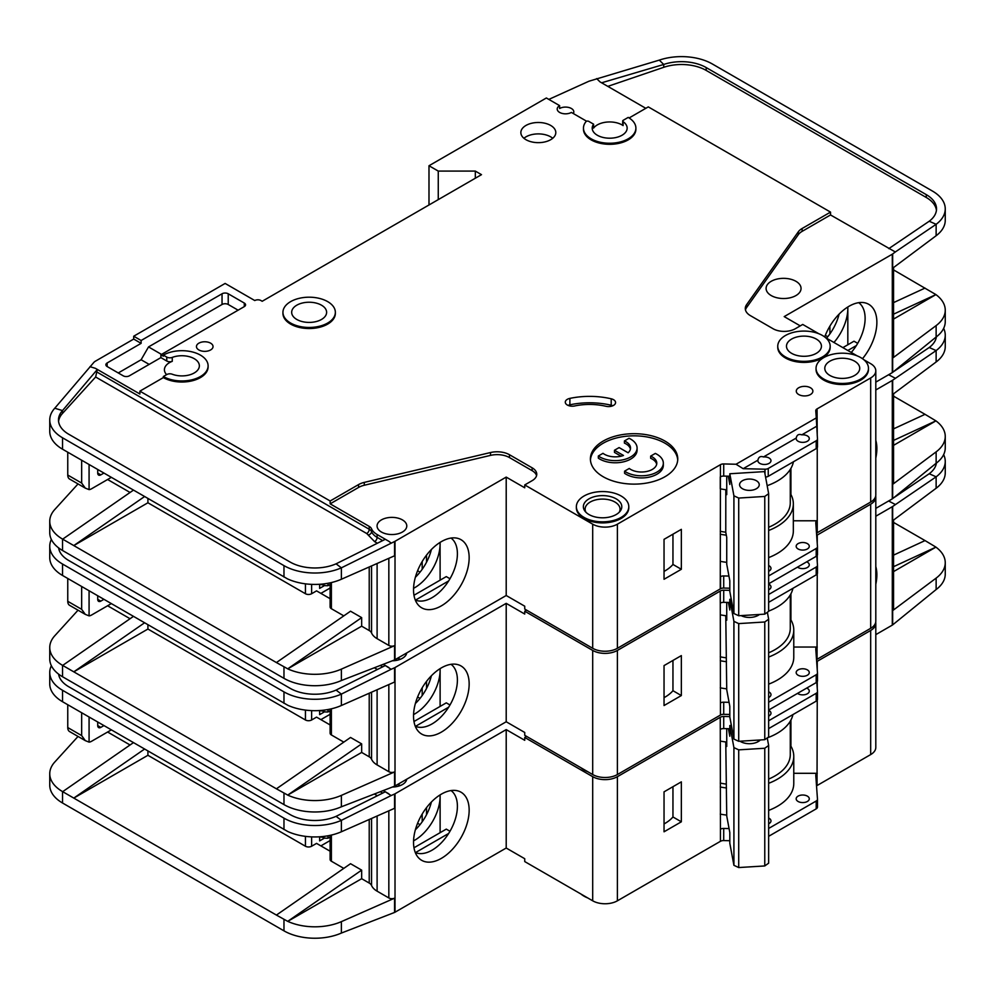 <?xml version="1.0" encoding="UTF-8"?>
<svg xmlns="http://www.w3.org/2000/svg" width="995" height="995" viewBox="0 0 995 995"><rect width="100%" height="100%" fill="white"/><g stroke="black" fill="none" stroke-linecap="round" stroke-linejoin="round"><path stroke-width="1.49" d="M768.65 584.053A6.555 3.781 180 0 1 769.06 584.276A6.555 3.781 180 0 1 770.976 586.951A6.555 3.781 180 0 1 768.65 589.836M806.696 561.827A6.555 3.781 180 0 1 807.355 562.163A6.555 3.781 180 0 1 809.283 564.837A6.555 3.781 180 0 1 805.229 568.332A6.555 3.781 180 0 1 798.089 567.511A6.555 3.781 180 0 1 797.517 567.125M798.089 675.219A6.555 3.781 180 0 1 796.174 672.545A6.555 3.781 180 0 1 800.216 669.05A6.555 3.781 180 0 1 807.355 669.871A6.555 3.781 180 0 1 809.283 672.545A6.555 3.781 180 0 1 805.229 676.04A6.555 3.781 180 0 1 798.089 675.219M768.65 691.774A6.555 3.781 180 0 1 769.06 691.985A6.555 3.781 180 0 1 770.976 694.659A6.555 3.781 180 0 1 768.65 697.545M580.981 767.792A26.206 15.136 0 0 0 584.04 769.919A26.206 15.136 0 0 0 587.722 771.685M875.799 440.35A39.327 22.711 -60 0 1 875.799 458.011M415.276 726.238A35.82 20.684 120 0 0 417.092 726.885A35.82 20.684 120 0 0 432.079 723.9A35.82 20.684 120 0 0 457.401 680.033A35.82 20.684 120 0 0 451.033 664.312M441.345 667.894A39.327 22.711 -60 0 1 456.929 664.411A39.327 22.711 -60 0 1 467.936 694.062A39.327 22.711 -60 0 1 441.345 732.121A39.327 22.711 -60 0 1 418.31 731.3A39.327 22.711 -60 0 1 416.781 699.137A39.327 22.711 -60 0 1 441.345 667.894M440.113 706.425L440.113 668.64A35.82 20.684 -60 0 1 440.113 670.045A35.82 20.684 -60 0 1 414.778 713.912A35.82 20.684 -60 0 1 413.559 714.584M415.375 703.515A35.82 20.684 120 0 0 431.395 675.767M147.919 624.748L147.919 629.039L305.44 719.982A4.366 2.525 0 0 0 311.622 719.982L311.622 710.617M107.609 605.768L130.059 618.728M417.601 696.997L420.039 698.403M330.104 714.298L320.887 719.621M426.519 688.478L426.519 681.401M422.191 695.542L422.191 687.781M330.104 724.945L316.559 717.134L311.622 719.982M319.644 710.542L319.644 714.634L324.382 711.898M395.015 667.545L395.015 785.963L506.206 721.761L506.206 603.356L395.015 667.545A4.366 2.525 180 0 1 394.58 667.769L394.58 682.035L341.372 705.505A43.68 25.223 180 0 1 287.729 705.244L62.548 575.471A43.68 25.223 180 0 1 49.75 557.635L49.75 546.218A43.68 25.223 0 0 0 62.548 564.053L283.973 691.886A43.68 25.223 0 0 0 341.372 694.1L336.074 690.082A34.949 20.174 180 0 1 290.142 688.329L68.717 560.483A34.949 20.174 180 0 1 58.605 547.884M147.919 629.039L73.792 671.836L276.411 788.811L350.538 737.457L361.658 743.874L287.729 795.092L276.411 788.811M343.797 742.121L331.385 734.957L331.385 708.813M330.104 709.099L330.104 733.178A4.366 2.525 0 0 0 331.385 734.957M377.105 689.746L377.105 764.919A20.97 12.102 180 0 1 371.545 759.197A8.731 5.05 0 0 0 369.22 756.809L361.658 752.431L361.658 743.874M78.033 610.196L54.762 635.78A43.68 25.223 0 0 0 49.75 647.509A43.68 25.223 0 0 0 62.548 665.344L73.792 671.836L144.549 622.808M49.75 647.509L49.75 658.926A43.68 25.223 0 0 0 62.548 676.749L283.973 804.594A43.68 25.223 0 0 0 341.372 806.796L341.372 795.391L394.58 771.921A4.366 2.525 180 0 1 388.834 771.697L377.105 764.919M330.104 710.729L327.989 711.96L325.514 711.96L320.514 710.48M327.989 709.522L327.989 711.96M361.658 752.431L287.729 795.092M287.729 795.117A43.68 25.223 0 0 0 341.372 795.391M448.658 707.196L415.549 726.313M413.982 721.512L446.282 702.856L449.989 704.995M506.206 603.356L524.738 614.052L524.738 611.204L592.697 650.432L592.697 774.545L524.738 735.317L524.738 732.469L506.206 721.761M395.015 785.963A4.366 2.525 180 0 1 394.58 786.187L341.372 806.796M406.719 652.944A14.85 8.569 180 0 1 392.639 660.779M394.58 667.769L391.135 669.287L385.301 665.543L336.074 690.082M383.398 664.411L388.834 667.545M51.354 539.439A43.68 25.223 0 0 0 49.75 546.218M133.429 616.39L62.673 665.419M816.671 535.409A4.366 2.525 180 0 1 816.932 535.235L870.675 504.204L870.675 628.318A17.475 10.087 0 0 0 875.799 621.191L875.799 497.077A17.475 10.087 0 0 0 875.699 496.007M870.675 628.318L817.057 659.287A4.366 2.525 0 0 0 816.534 659.648M592.697 650.432A17.475 10.087 0 0 0 617.397 650.432L720.256 591.055L720.442 702.93A4.366 2.525 180 0 1 723.713 702.196L723.713 714.323L729.808 714.46M723.713 714.323A4.366 2.525 0 0 0 720.442 715.057L617.397 774.545L617.397 650.432M592.697 774.545A17.475 10.087 0 0 0 617.397 774.545M870.675 504.204A17.475 10.087 0 0 0 875.799 497.077M526.591 610.134L524.738 611.204M720.256 602.821L720.256 591.055M720.567 590.868A4.366 2.525 180 0 1 723.713 590.209L723.713 602.336A4.366 2.525 0 0 0 720.567 602.995M729.808 590.346L723.713 590.209M391.135 669.287L341.372 694.1L341.372 705.505M875.799 389.978L892.304 380.451A4.366 2.525 180 0 0 892.664 380.202L936.133 350.576L929.218 347.491A34.949 20.174 180 0 0 936.394 336.82M893.572 393.796L893.572 482.811A4.366 2.525 180 0 1 892.664 484.354L936.133 451.867L936.133 463.272L892.664 498.619A4.366 2.525 0 0 1 892.304 498.856L875.799 508.383M893.572 428.857L925.039 414.33L893.572 396.172M925.039 414.33L935.934 420.873L893.572 445.337M935.934 420.848L893.572 440.412M936.133 361.981L936.133 350.576A43.68 25.223 0 0 0 945.25 335.153L945.25 346.571A43.68 25.223 180 0 1 936.133 361.981L892.664 394.468L892.664 380.202M936.133 451.867A43.68 25.223 0 0 0 945.25 436.444A43.68 25.223 0 0 0 935.934 420.873M936.133 463.272A43.68 25.223 0 0 0 945.25 447.862L945.25 436.444M945.25 335.153A43.68 25.223 0 0 0 943.646 328.375M888.597 374.742L895.313 378.224M888.809 374.866L891.321 373.162M894.182 371.234L929.218 347.491M768.65 702.209L816.198 674.759A4.366 2.525 0 0 0 817.48 672.968A4.366 2.525 0 0 0 817.467 672.869L815.776 649.038A4.366 2.525 180 0 1 815.776 648.939A4.366 2.525 180 0 1 817.057 647.16L817.243 573.916M817.243 561.926L817.243 555.372M817.243 543.382L817.243 535.061M723.713 702.196L729.074 702.321M664.038 665.593L664.038 705.542L681.339 695.555L681.339 655.606L664.038 665.593M723.713 602.336L729.808 602.472M768.65 594.5L816.198 567.05A4.366 2.525 0 0 0 817.48 565.26A4.366 2.525 0 0 0 817.467 565.16L816.808 555.894M816.932 535.235L816.932 539.066M768.65 684.15A55.907 32.275 0 0 0 793.774 657.21L793.774 630.109A55.907 32.275 180 0 0 790.925 619.935L790.925 593.791M817.243 647.048L793.774 647.048M100.818 601.129A4.366 2.525 -60 0 1 98.629 601.341A4.366 2.525 -60 0 1 97.721 599.338L100.818 601.129L103.903 599.338M97.721 599.338L97.721 595.781M89.077 590.781L89.077 615.868L85.284 614.375L81.665 609.326L81.665 586.503M111.316 603.617L91.552 615.034A8.731 5.05 -60 0 1 89.077 615.868M728.402 602.435L729.808 609.997L729.808 599.301L731.25 599.214M759.508 614.475A12.45 7.189 180 0 1 758.215 615.345A12.45 7.189 180 0 1 741.101 615.606M758.526 614.537A9.826 5.671 180 0 1 757.183 615.88M725.765 615.706L726.736 689.746L729.808 706.301L729.808 716.997L733.912 739.061L738.713 741.3L764.769 739.683L768.65 736.909L768.65 619.213L764.769 621.987L764.769 739.683M738.713 741.3L738.713 623.604L764.769 621.987M733.912 739.061L733.912 621.365L738.713 623.604M767.369 612.286L768.65 619.213M733.912 621.365L729.808 599.301M726.736 602.398L726.736 620.196L725.902 615.731M67.759 578.481L67.759 601.303A8.731 5.05 120 0 0 69.575 605.308L85.284 614.375M397.577 658.23A13.109 7.562 180 0 1 400.363 659.275M725.765 657.77A52.412 30.26 180 0 1 720.256 656.824M768.65 652.807A52.412 30.26 0 0 0 790.279 628.318L790.279 594.935M720.256 614.823A55.471 32.027 0 0 0 726.736 615.83M768.65 611.092A55.471 32.027 0 0 0 792.928 588.319M817.467 673.08L817.467 680.717A4.366 2.525 180 0 1 817.48 680.816A4.366 2.525 180 0 1 816.198 682.607L768.65 710.057M793.774 630.109A55.907 32.275 180 0 1 768.65 657.048M726.487 661.712A55.907 32.275 180 0 1 720.256 660.742M790.925 619.935A55.907 32.275 0 0 0 790.279 618.865M664.038 697.669A41.939 24.216 0 0 0 672.956 690.704L672.956 660.444M768.65 602.336L816.198 574.886A4.366 2.525 0 0 0 817.48 573.108A4.366 2.525 0 0 0 817.467 573.008L817.467 565.359M720.256 687.843A55.907 32.275 0 0 0 726.736 688.838M672.956 690.704L681.339 695.555M768.65 710.318A6.555 3.781 180 0 1 769.06 710.529A6.555 3.781 180 0 1 770.976 713.204A6.555 3.781 180 0 1 768.65 716.101M806.696 688.08A6.555 3.781 180 0 1 807.355 688.416A6.555 3.781 180 0 1 809.283 691.09A6.555 3.781 180 0 1 805.229 694.585A6.555 3.781 180 0 1 798.089 693.764A6.555 3.781 180 0 1 797.517 693.391M798.089 801.472A6.555 3.781 180 0 1 796.174 798.798A6.555 3.781 180 0 1 800.216 795.303A6.555 3.781 180 0 1 807.355 796.124A6.555 3.781 180 0 1 809.283 798.798A6.555 3.781 180 0 1 805.229 802.293A6.555 3.781 180 0 1 798.089 801.472M768.65 818.027A6.555 3.781 180 0 1 769.06 818.238A6.555 3.781 180 0 1 770.976 820.912A6.555 3.781 180 0 1 768.65 823.81M741.648 742.133A9.826 5.671 180 0 1 740.616 741.188M760.342 739.957A12.45 7.189 180 0 1 758.215 741.598A12.45 7.189 180 0 1 740.616 741.598L740.616 741.598A12.45 7.189 180 0 1 740.006 741.225M580.981 894.045A26.206 15.136 0 0 0 584.04 896.172A26.206 15.136 0 0 0 587.722 897.938M875.799 566.603A39.327 22.711 -60 0 1 875.799 584.264M415.276 852.504A35.82 20.684 120 0 0 417.092 853.15A35.82 20.684 120 0 0 432.079 850.165A35.82 20.684 120 0 0 457.401 806.286A35.82 20.684 120 0 0 451.033 790.565M441.345 794.147A39.327 22.711 -60 0 1 456.929 790.664A39.327 22.711 -60 0 1 467.936 820.328A39.327 22.711 -60 0 1 441.345 858.374A39.327 22.711 -60 0 1 418.31 857.553A39.327 22.711 -60 0 1 416.781 825.39A39.327 22.711 -60 0 1 441.345 794.147M440.076 794.918A35.82 20.684 -60 0 1 440.113 796.311A35.82 20.684 -60 0 1 414.778 840.178A35.82 20.684 -60 0 1 413.559 840.85M415.375 829.768A35.82 20.684 120 0 0 431.395 802.02M147.919 751.014L147.919 755.292L305.44 846.235A4.366 2.525 0 0 0 311.622 846.235L311.622 836.882M107.609 732.021L130.059 744.981M417.601 823.251L420.039 824.656M330.104 840.551L320.887 845.887M426.519 814.731L426.519 807.654M422.191 821.795L422.191 814.034M330.104 851.21L316.559 843.387L311.622 846.235M319.644 836.795L319.644 840.887L324.382 838.151M395.015 793.811L395.015 912.216L506.206 848.026L506.206 729.609L395.015 793.811A4.366 2.525 180 0 1 394.58 794.035L394.58 808.301L341.372 831.77A43.68 25.223 180 0 1 287.729 831.497L62.548 701.724A43.68 25.223 180 0 1 49.75 683.888L49.75 672.471A43.68 25.223 0 0 0 62.548 690.306L283.973 818.151A43.68 25.223 0 0 0 341.372 820.353L336.074 816.348A34.949 20.174 180 0 1 290.142 814.582L68.717 686.737A34.949 20.174 180 0 1 58.605 674.15M147.919 755.292L73.792 798.089L276.411 915.077L350.538 863.71L361.658 870.127L287.729 921.345A43.68 25.223 0 0 0 341.372 921.644L394.58 898.174A4.366 2.525 180 0 1 388.834 897.95L377.105 891.172A20.97 12.102 180 0 1 371.545 885.45A8.731 5.05 0 0 0 369.22 883.062L361.658 878.697L361.658 870.127M343.797 868.386L331.385 861.222L331.385 835.066M330.104 835.365L330.104 859.431A4.366 2.525 0 0 0 331.385 861.222M78.033 736.449L54.762 762.046A43.68 25.223 0 0 0 49.75 773.762A43.68 25.223 0 0 0 62.548 791.597L73.792 798.089L144.549 749.061M49.75 773.762L49.75 785.179A43.68 25.223 0 0 0 62.548 803.015L283.973 930.847A43.68 25.223 0 0 0 341.372 933.061L341.372 921.644M361.658 878.697L287.729 921.37L276.411 915.077M330.104 836.994L327.989 838.213L325.514 838.213L320.514 836.733M327.989 835.775L327.989 838.213M440.113 794.893L440.113 832.691M448.658 833.462L415.549 852.566M413.982 847.777L446.282 829.121L449.989 831.26M506.206 729.609L524.738 740.305L524.738 737.457L592.697 776.685L592.697 900.811L524.738 861.57L524.738 858.722L506.206 848.026M395.015 912.216A4.366 2.525 180 0 1 394.58 912.44L341.372 933.061M406.719 779.197A14.85 8.569 180 0 1 392.639 787.033M394.58 794.035L391.135 795.552L385.301 791.796L336.074 816.348M383.398 790.664L388.834 793.811M51.354 665.705A43.68 25.223 0 0 0 49.75 672.471M133.429 742.643L62.673 791.672M816.671 661.675A4.366 2.525 180 0 1 816.932 661.488L870.675 630.457L870.675 754.583A17.475 10.087 0 0 0 875.799 747.444L875.799 623.33A17.475 10.087 0 0 0 875.699 622.261M870.675 754.583L817.057 785.54A4.366 2.525 0 0 0 816.534 785.901M592.697 776.685A17.475 10.087 0 0 0 617.397 776.685L720.256 717.308L720.442 829.183A4.366 2.525 180 0 1 723.713 828.449L723.713 840.576L729.808 840.725M723.713 840.576A4.366 2.525 0 0 0 720.442 841.31L617.397 900.811L617.397 776.685M592.697 900.811A17.475 10.087 0 0 0 617.397 900.811M870.675 630.457A17.475 10.087 0 0 0 875.799 623.33M526.591 736.387L524.738 737.457M720.256 729.074L720.256 717.308M720.567 717.134A4.366 2.525 180 0 1 723.713 716.462L723.713 728.589A4.366 2.525 0 0 0 720.567 729.26M729.808 716.599L723.713 716.462M391.135 795.552L341.372 820.353L341.372 831.77M875.799 516.231L892.304 506.704A4.366 2.525 180 0 0 892.664 506.467L936.133 476.829L929.218 473.744A34.949 20.174 180 0 0 936.394 463.085M893.572 520.049L893.572 609.064A4.366 2.525 180 0 1 892.664 610.607L936.133 578.12L936.133 589.537L892.664 624.872A4.366 2.525 0 0 1 892.304 625.109L875.799 634.636M893.572 555.123L925.039 540.583L893.572 522.425M925.039 540.583L935.934 547.113L893.572 571.59M936.133 578.12A43.68 25.223 0 0 0 945.25 562.697A43.68 25.223 0 0 0 935.934 547.138L893.572 566.677M936.133 488.246L936.133 476.829A43.68 25.223 0 0 0 945.25 461.406L945.25 472.824A43.68 25.223 180 0 1 936.133 488.246L892.664 520.733L892.664 506.467M936.133 589.537A43.68 25.223 0 0 0 945.25 574.115L945.25 562.697M945.25 461.406A43.68 25.223 0 0 0 943.646 454.64M888.597 500.995L895.313 504.477M888.809 501.119L891.321 499.428M894.182 497.488L929.218 473.744M768.65 828.462L816.198 801.012A4.366 2.525 0 0 0 817.48 799.234A4.366 2.525 0 0 0 817.467 799.122L815.776 775.304A4.366 2.525 180 0 1 815.776 775.192A4.366 2.525 180 0 1 817.057 773.413L817.243 700.182M817.243 688.179L817.243 681.637M817.243 669.635L817.243 661.314M723.713 828.449L729.074 828.574M664.038 791.846L664.038 831.795L681.339 821.808L681.339 781.859L664.038 791.846M723.713 728.589L729.808 728.726M768.65 720.753L816.198 693.304A4.366 2.525 0 0 0 817.48 691.513A4.366 2.525 0 0 0 817.467 691.413L816.808 682.16M816.932 661.488L816.932 665.332M768.65 810.415A55.907 32.275 0 0 0 793.774 783.463L793.774 756.362A55.907 32.275 180 0 0 790.925 746.2L790.925 720.044M817.243 773.302L793.774 773.302M100.818 727.382A4.366 2.525 -60 0 1 98.629 727.594A4.366 2.525 -60 0 1 97.721 725.604L100.818 727.382L103.903 725.604M97.721 725.604L97.721 722.034M89.077 717.034L89.077 742.121L85.284 740.628L81.665 735.591L81.665 712.756M111.316 729.882L91.552 741.287A8.731 5.05 -60 0 1 89.077 742.121M728.402 728.701L729.808 736.25L729.808 725.554L731.375 725.454M758.949 740.044A9.826 5.671 180 0 1 757.183 742.133M725.765 741.971L726.736 816L729.808 832.554L729.808 843.25L733.912 865.314L738.713 867.553L764.769 865.948L768.65 863.162L768.65 745.466L764.769 748.252L764.769 865.948M738.713 867.553L738.713 749.857L764.769 748.252M733.912 865.314L733.912 747.618L738.713 749.857M767.244 737.917L768.65 745.466M733.912 747.618L729.808 725.554M726.736 728.663L726.736 746.461L725.902 741.984M67.759 704.734L67.759 727.556A8.731 5.05 120 0 0 69.575 731.561L85.284 740.628M397.577 784.483A13.109 7.562 180 0 1 400.363 785.528M725.765 784.023A52.412 30.26 180 0 1 720.256 783.077M768.65 779.073A52.412 30.26 0 0 0 790.279 754.583L790.279 721.201M720.256 741.076A55.471 32.027 0 0 0 726.736 742.083M767.369 737.83A55.471 32.027 0 0 0 792.928 714.584M817.467 799.333L817.467 806.97A4.366 2.525 180 0 1 817.48 807.069A4.366 2.525 180 0 1 816.198 808.86L768.65 836.31M793.774 756.362A55.907 32.275 180 0 1 768.65 783.301M726.487 787.965A55.907 32.275 180 0 1 720.256 786.995M790.925 746.2A55.907 32.275 0 0 0 790.279 745.131M664.038 823.935A41.939 24.216 0 0 0 672.956 816.97L672.956 786.697M768.65 728.601L816.198 701.152A4.366 2.525 0 0 0 817.48 699.361A4.366 2.525 0 0 0 817.467 699.261L817.467 691.625M720.256 814.109A55.907 32.275 0 0 0 726.736 815.104M672.956 816.97L681.339 821.808M768.65 565.508A6.555 3.781 180 0 1 769.06 565.732A6.555 3.781 180 0 1 770.976 568.406A6.555 3.781 180 0 1 768.65 571.292M807.355 543.618A6.555 3.781 180 0 1 809.283 546.292A6.555 3.781 180 0 1 805.229 549.787A6.555 3.781 180 0 1 798.089 548.966A6.555 3.781 180 0 1 796.174 546.292A6.555 3.781 180 0 1 800.216 542.797A6.555 3.781 180 0 1 807.355 543.618M796.236 438.049A6.555 3.781 0 0 0 796.174 438.584A6.555 3.781 0 0 0 798.089 441.258A6.555 3.781 0 0 0 805.229 442.078A6.555 3.781 0 0 0 809.283 438.584A6.555 3.781 0 0 0 807.355 435.909A6.555 3.781 0 0 0 801.796 434.84C798.724 433.795 796.871 434.865 796.236 438.049L763.501 456.941C760.429 455.909 758.576 456.979 757.941 460.163L743.165 468.682L736.039 464.242L723.713 463.944A4.366 2.525 0 0 0 720.442 464.677L617.397 524.178L617.397 648.292L720.256 588.916L720.442 476.804A4.366 2.525 180 0 1 723.713 476.07L729.808 476.219M757.941 460.163A6.555 3.781 0 0 0 757.879 460.697A6.555 3.781 0 0 0 759.794 463.371A6.555 3.781 0 0 0 766.934 464.192A6.555 3.781 0 0 0 770.976 460.697A6.555 3.781 0 0 0 769.06 458.011A6.555 3.781 0 0 0 763.501 456.941M816.31 339.071A17.475 10.087 180 0 1 821.435 346.21A17.475 10.087 180 0 1 810.651 355.526A17.475 10.087 180 0 1 791.61 353.337A17.475 10.087 180 0 1 786.485 346.21A17.475 10.087 180 0 1 797.269 336.882A17.475 10.087 180 0 1 816.31 339.071M854.618 361.185A17.475 10.087 180 0 1 859.73 368.324A17.475 10.087 180 0 1 848.946 377.64A17.475 10.087 180 0 1 829.905 375.451A17.475 10.087 180 0 1 824.793 368.324A17.475 10.087 180 0 1 835.576 358.996A17.475 10.087 180 0 1 854.618 361.185M624.586 471.17A21.84 12.612 0 0 0 626.054 472.103A21.84 12.612 0 0 0 649.847 474.839A21.84 12.612 0 0 0 663.329 463.185L663.329 465.324A21.84 12.612 0 0 1 649.847 476.978A21.84 12.612 0 0 1 626.054 474.242A21.84 12.612 0 0 1 624.586 473.309L624.586 471.17L629.25 468.471A15.286 8.831 0 0 0 630.681 469.429A15.286 8.831 0 0 0 647.347 471.344A15.286 8.831 0 0 0 656.787 463.185A15.286 8.831 0 0 0 652.31 456.941A15.286 8.831 0 0 0 650.655 456.12L650.655 458.26A15.286 8.831 180 0 1 652.31 459.093A15.286 8.831 180 0 1 656.675 464.255M663.329 463.185A21.84 12.612 0 0 0 656.936 454.267A21.84 12.612 0 0 0 655.319 453.421L650.655 456.12M637.086 448.036L637.086 450.175A21.84 12.612 0 0 1 623.604 461.817A21.84 12.612 0 0 1 599.798 459.093A21.84 12.612 0 0 1 598.331 458.148L598.331 456.008A21.84 12.612 0 0 0 599.798 456.941A21.84 12.612 0 0 0 623.604 459.678A21.84 12.612 0 0 0 637.086 448.036A21.84 12.612 0 0 0 630.681 439.118A21.84 12.612 0 0 0 629.064 438.273L624.4 440.959L624.4 443.098A15.286 8.831 180 0 1 630.42 449.106M598.331 456.008L602.995 453.322A15.286 8.831 0 0 0 604.425 454.267A15.286 8.831 0 0 0 623.479 455.461L614.462 450.262L619.101 447.588L628.119 452.787A15.286 8.831 0 0 0 630.531 448.036A15.286 8.831 0 0 0 624.4 440.959M616.166 498.856A19.216 11.094 180 0 1 620.121 511.231A19.216 11.094 180 0 1 588.99 514.552A19.216 11.094 180 0 1 585.035 511.231A19.216 11.094 180 0 1 591.677 497.562A19.216 11.094 180 0 1 616.166 498.856M585.943 512.263A17.475 10.087 180 0 1 585.11 509.166A17.475 10.087 180 0 1 595.893 499.851A17.475 10.087 180 0 1 614.935 502.04A17.475 10.087 180 0 1 620.047 509.166A17.475 10.087 180 0 1 619.213 512.263M321.497 305.191A17.475 10.087 180 0 1 326.621 312.33A17.475 10.087 180 0 1 315.838 321.646A17.475 10.087 180 0 1 296.796 319.457A17.475 10.087 180 0 1 291.672 312.33A17.475 10.087 180 0 1 302.455 303.002A17.475 10.087 180 0 1 321.497 305.191M756.362 480.709A9.826 5.671 180 0 1 759.247 484.714A9.826 5.671 180 0 1 753.178 489.963A9.826 5.671 180 0 1 742.469 488.732A9.826 5.671 180 0 1 739.583 484.714A9.826 5.671 180 0 1 745.653 479.478A9.826 5.671 180 0 1 756.362 480.709M276.411 662.558L287.729 668.839L361.658 617.621L350.538 611.204L276.411 662.558L62.548 539.091A43.68 25.223 180 0 1 49.75 521.256L49.75 532.661A43.68 25.223 0 0 0 62.548 550.496L283.973 678.341A43.68 25.223 0 0 0 341.372 680.543L394.58 659.921A4.366 2.525 180 0 0 395.015 659.71L506.206 595.507L524.738 606.204L524.738 609.064L592.697 648.292L592.697 524.178L524.738 484.938L532.151 480.66A15.721 9.079 0 0 0 536.765 474.242A15.721 9.079 0 0 0 532.151 467.824L509.49 454.74A17.475 10.087 0 0 0 490.51 452.538L364.282 482.388A17.475 10.087 0 0 0 358.561 484.59L330.153 500.995L139.885 391.147L163.354 377.59L163.354 376.52L166.762 374.555A4.366 2.525 0 0 1 172.259 374.232A17.475 10.087 0 0 0 190.169 374.705A17.475 10.087 0 0 0 199.361 365.824A17.475 10.087 0 0 0 194.249 358.685A17.475 10.087 0 0 0 172.259 357.404L172.259 361.334A17.475 10.087 0 0 0 164.424 369.742A17.475 10.087 0 0 0 166.613 374.642M622.708 121.017L622.708 124.935A1.741 1.007 0 0 0 623.106 125.581A17.475 10.087 0 0 0 622.037 124.91A17.475 10.087 0 0 0 593.592 128.094L593.592 124.176L588.779 121.39A1.741 1.007 0 0 0 585.955 121.676A26.206 15.136 0 0 0 583.468 128.119A26.206 15.136 0 0 0 609.686 143.243A26.206 15.136 0 0 0 635.892 128.119A26.206 15.136 0 0 0 628.218 117.41L623.218 120.295A1.741 1.007 0 0 0 622.708 121.017A1.741 1.007 0 0 0 623.106 121.664A17.475 10.087 180 0 1 627.149 128.119A17.475 10.087 180 0 1 616.365 137.434A17.475 10.087 180 0 1 597.323 135.245A17.475 10.087 180 0 1 592.212 128.119A17.475 10.087 180 0 1 593.592 124.176M771.225 295.565A17.475 10.087 0 0 0 790.266 297.754A17.475 10.087 0 0 0 801.05 288.426A17.475 10.087 0 0 0 795.925 281.299A17.475 10.087 0 0 0 776.884 279.11A17.475 10.087 0 0 0 766.1 288.426A17.475 10.087 0 0 0 771.225 295.565M282.941 312.33L282.941 313.4A26.206 15.136 0 0 0 290.615 324.096A26.206 15.136 0 0 0 319.171 327.38A26.206 15.136 0 0 0 335.352 313.4L335.352 312.33A26.206 15.136 0 0 0 327.678 301.622A26.206 15.136 0 0 0 299.122 298.351A26.206 15.136 0 0 0 282.941 312.33A26.206 15.136 0 0 0 290.615 323.027A26.206 15.136 0 0 0 319.171 326.31A26.206 15.136 0 0 0 335.352 312.33M798.711 394.53A8.296 4.788 0 0 0 807.753 395.575A8.296 4.788 0 0 0 812.878 391.147A8.296 4.788 0 0 0 810.452 387.751A8.296 4.788 0 0 0 801.398 386.719A8.296 4.788 0 0 0 796.274 391.147A8.296 4.788 0 0 0 798.711 394.53M576.366 506.704L576.366 507.773A26.206 15.136 0 0 0 584.04 518.47A26.206 15.136 0 0 0 612.609 521.753A26.206 15.136 0 0 0 628.79 507.773L628.79 506.704A26.206 15.136 0 0 0 621.104 495.995A26.206 15.136 0 0 0 592.547 492.724A26.206 15.136 0 0 0 576.366 506.704A26.206 15.136 0 0 0 584.04 517.4A26.206 15.136 0 0 0 612.609 520.683A26.206 15.136 0 0 0 628.79 506.704M603.194 476.742A43.68 25.223 0 0 0 650.792 482.202A43.68 25.223 0 0 0 677.757 458.906A43.68 25.223 0 0 0 664.971 441.071A43.68 25.223 0 0 0 617.36 435.611A43.68 25.223 0 0 0 590.396 458.906A43.68 25.223 0 0 0 603.194 476.742M590.445 459.976A43.68 25.223 180 0 1 618.231 437.551A43.68 25.223 180 0 1 664.971 443.21A43.68 25.223 180 0 1 677.719 459.976M525.982 139.71A17.475 10.087 0 0 0 545.011 141.887A17.475 10.087 0 0 0 555.807 132.571A17.475 10.087 0 0 0 550.683 125.445A17.475 10.087 0 0 0 531.641 123.256A17.475 10.087 0 0 0 520.858 132.571A17.475 10.087 0 0 0 525.982 139.71M523.917 138.28A17.475 10.087 180 0 1 550.683 136.85A17.475 10.087 180 0 1 552.735 138.28M816.049 368.324L816.049 369.394A26.206 15.136 0 0 0 823.723 380.09A26.206 15.136 0 0 0 852.292 383.373A26.206 15.136 0 0 0 868.473 369.394L868.473 368.324A26.206 15.136 0 0 0 860.799 357.615A26.206 15.136 0 0 0 832.23 354.344A26.206 15.136 0 0 0 816.049 368.324A26.206 15.136 0 0 0 823.723 379.02A26.206 15.136 0 0 0 852.292 382.304A26.206 15.136 0 0 0 868.473 368.324M198.876 349.954A8.296 4.788 0 0 0 207.93 350.986A8.296 4.788 0 0 0 213.042 346.558A8.296 4.788 0 0 0 210.617 343.175A8.296 4.788 0 0 0 201.575 342.131A8.296 4.788 0 0 0 196.45 346.558A8.296 4.788 0 0 0 198.876 349.954M613.529 399.691A6.99 4.03 0 0 0 611.204 398.796A57.66 33.295 0 0 0 569.886 398.386A6.99 4.03 0 0 0 565.284 402.179A6.99 4.03 0 0 0 574.662 405.96A43.68 25.223 180 0 1 605.967 406.283A6.99 4.03 0 0 0 615.569 402.54A6.99 4.03 0 0 0 613.529 399.691M568.033 405.388A6.99 4.03 180 0 1 569.886 404.803A57.66 33.295 180 0 1 611.204 405.214A6.99 4.03 180 0 1 612.821 405.749M777.754 346.21L777.754 347.28A26.206 15.136 0 0 0 785.428 357.976A26.206 15.136 0 0 0 813.985 361.26A26.206 15.136 0 0 0 830.166 347.28L830.166 346.21A26.206 15.136 0 0 0 822.492 335.502A26.206 15.136 0 0 0 793.935 332.231A26.206 15.136 0 0 0 777.754 346.21A26.206 15.136 0 0 0 785.428 356.906A26.206 15.136 0 0 0 813.985 360.19A26.206 15.136 0 0 0 830.166 346.21M573.307 113.529A8.296 4.788 0 0 0 573.817 111.888A8.296 4.788 0 0 0 571.379 108.492A8.296 4.788 0 0 0 559.638 108.492L559.638 105.644A8.296 4.788 0 0 0 557.212 109.027A8.296 4.788 0 0 0 559.638 112.423A8.296 4.788 0 0 0 571.379 112.423L586.652 121.241M163.354 377.59A26.206 15.136 0 0 0 191.923 380.874A26.206 15.136 0 0 0 208.104 366.894L208.104 365.824A26.206 15.136 0 0 0 200.43 355.128A26.206 15.136 0 0 0 163.354 355.128L166.762 357.081A4.366 2.525 0 0 0 172.259 357.404M163.354 376.52A26.206 15.136 0 0 0 191.923 379.804A26.206 15.136 0 0 0 208.104 365.824M862.503 358.71A39.327 22.711 120 0 0 864.643 302.766A39.327 22.711 120 0 0 849.058 306.249A39.327 22.711 120 0 0 824.693 336.944M381.421 532.026A14.85 8.569 0 0 0 397.614 533.88A14.85 8.569 0 0 0 406.781 525.957A14.85 8.569 0 0 0 402.428 519.9A14.85 8.569 0 0 0 386.247 518.034A14.85 8.569 0 0 0 377.068 525.957A14.85 8.569 0 0 0 381.421 532.026M451.033 538.059A35.82 20.684 -60 0 1 457.401 553.78A35.82 20.684 -60 0 1 432.079 597.647A35.82 20.684 -60 0 1 417.092 600.632A35.82 20.684 -60 0 1 415.276 599.985M441.345 541.641A39.327 22.711 120 0 0 416.781 572.871A39.327 22.711 120 0 0 418.31 605.047A39.327 22.711 120 0 0 441.345 605.868A39.327 22.711 120 0 0 467.936 567.809A39.327 22.711 120 0 0 456.929 538.158A39.327 22.711 120 0 0 441.345 541.641M413.559 588.331A35.82 20.684 120 0 0 414.778 587.659A35.82 20.684 120 0 0 440.113 543.792A35.82 20.684 120 0 0 440.076 542.399L440.113 580.172M415.251 599.923L417.092 600.632M130.059 492.463L107.609 479.503M147.919 498.495L147.919 502.773L305.44 593.729A4.366 2.525 180 0 0 311.622 593.729L316.559 590.868L330.104 598.692M431.395 549.501A35.82 20.684 -60 0 1 415.375 577.262M320.887 593.368L330.104 588.045M420.039 572.15L417.601 570.744M426.519 555.148L426.519 562.225M422.191 561.516L422.191 569.289M324.382 585.645L319.644 588.381L319.644 584.276M331.385 582.56L331.385 608.704A4.366 2.525 180 0 1 330.104 606.925L330.104 582.846M144.549 496.555L73.792 545.571L147.919 502.773M331.385 608.704L343.797 615.868M163.354 355.128L163.354 356.198L160.892 354.767L244.285 306.622A4.366 2.525 0 0 0 245.566 304.831A4.366 2.525 0 0 0 244.285 303.052L228.228 293.774A4.366 2.525 0 0 0 222.047 293.774L141.116 340.501L133.703 336.223L133.703 339.071L95.408 361.185A8.731 5.05 0 0 0 93.853 362.404L54.762 408.236A43.68 25.223 0 0 0 49.75 419.965L49.75 431.37A43.68 25.223 0 0 0 62.548 449.205L287.729 579.003M361.658 617.621L361.658 626.178L369.22 630.544A8.731 5.05 180 0 1 371.545 632.932L371.545 565.944M49.75 419.965A43.68 25.223 0 0 0 62.548 437.8L283.973 565.633A43.68 25.223 0 0 0 341.372 567.834L341.372 579.252L394.58 555.782L394.58 541.516L341.372 567.834L336.074 563.829L385.301 539.29L388.834 541.292L377.105 534.514A20.97 12.102 180 0 1 371.545 528.793A8.731 5.05 0 0 0 369.22 526.405L330.153 503.843L358.561 487.45A17.475 10.087 180 0 1 364.282 485.249L490.51 455.387A17.475 10.087 180 0 1 509.49 457.588L532.151 470.672A15.721 9.079 180 0 1 536.566 475.672M330.104 584.475L327.989 585.694L325.514 585.694L320.415 584.227M327.989 585.694L327.989 583.269M320.502 584.227L321.149 584.65M287.729 578.978A43.68 25.223 0 0 0 341.372 579.252M413.982 595.259L446.282 576.602L449.989 578.742M415.549 600.06L448.658 580.943M395.015 659.71L395.015 541.292L506.206 477.103L506.206 595.507M388.834 541.292L391.135 543.034M524.738 484.938L524.738 487.799L506.206 477.103M371.545 632.932A20.97 12.102 180 0 0 377.105 638.666L388.834 645.444A4.366 2.525 0 0 0 394.58 645.655L341.372 669.125A43.68 25.223 180 0 1 287.729 668.864L361.658 626.178M62.673 539.153L133.429 490.137M49.75 521.256A43.68 25.223 180 0 1 54.762 509.527L78.033 483.931M336.074 563.829A34.949 20.174 0 0 1 290.142 562.063L68.717 434.23A34.949 20.174 0 0 1 58.481 419.965A34.949 20.174 0 0 1 62.498 410.587L54.762 408.236M139.885 391.147L139.885 393.995L95.408 368.324L97.336 369.456L95.632 377.005L366.757 533.544L374.63 541.653A3.495 2.015 120 0 0 377.105 537.375A20.97 12.102 180 0 1 371.545 531.641L371.545 528.793M330.153 500.995L330.153 503.843M583.468 128.119L583.468 129.188A26.206 15.136 0 0 0 609.686 144.312A26.206 15.136 0 0 0 635.892 129.188L635.892 128.119M133.703 336.223L225.131 283.438L254.782 300.552A4.366 2.525 180 0 1 260.964 300.552L262.195 301.274L481.493 174.66L475.324 171.09L438.26 171.09L428.994 165.742L546.367 97.983L559.638 105.644M592.697 524.178A17.475 10.087 0 0 0 617.397 524.178M765.565 477.04A4.366 2.525 0 0 0 768.252 476.319L816.198 448.633L816.198 440.785A4.366 2.525 180 0 0 817.48 439.006A4.366 2.525 180 0 0 817.467 438.907L816.286 417.912L736.039 464.242M816.286 417.912L815.776 410.798A4.366 2.525 0 0 1 815.776 410.686A4.366 2.525 0 0 1 817.057 408.908L817.243 435.661M816.932 532.91L870.675 502.065L870.675 377.951L817.057 408.908M870.675 377.951A17.475 10.087 0 0 0 875.799 370.812A17.475 10.087 0 0 0 870.675 363.685L863.859 359.742M857.118 355.849L825.551 337.628M818.81 333.735L802.729 324.445L795.316 328.736A15.721 9.079 0 0 1 773.078 328.736L750.404 315.639A17.475 10.087 0 0 1 745.292 308.512A17.475 10.087 0 0 1 746.598 304.681L798.301 231.81L798.301 234.671A17.475 10.087 180 0 1 802.119 231.362L830.526 214.957L895.313 251.971L892.664 253.949L892.664 268.215L936.133 235.728A43.68 25.223 0 0 0 945.25 220.305L945.25 208.9A43.68 25.223 0 0 0 932.452 191.065L712.383 64.003A43.68 25.223 0 0 0 659.287 60.123L589.376 81.093A8.731 5.05 180 0 0 588.443 81.453L548.83 99.4M629.114 117.957L648.292 106.888L830.526 212.109L802.119 228.502A17.475 10.087 0 0 0 798.301 231.81M592.697 648.292A17.475 10.087 0 0 0 617.397 648.292M870.675 502.065A17.475 10.087 0 0 0 875.799 494.938L875.799 370.812M816.534 533.382A4.366 2.525 180 0 1 816.932 533.096L816.621 520.783L793.338 520.783M729.808 588.207L723.713 588.057L723.713 575.943A4.366 2.525 0 0 0 720.567 576.602L720.567 588.729A4.366 2.525 180 0 1 723.713 588.057M133.703 339.071L141.116 343.35L107.149 362.964A4.366 2.525 0 0 0 105.868 364.755A4.366 2.525 0 0 0 107.149 366.533L123.206 375.812A4.366 2.525 0 0 0 129.387 375.812L160.892 357.615L166.762 361.011A4.366 2.525 0 0 0 172.259 361.334M89.973 366.67L95.408 368.324M97.336 369.456L62.498 410.587L62.498 413.435L95.632 377.005M58.568 421.395A34.949 20.174 180 0 1 62.498 413.435M847.827 344.78L847.827 306.995A35.82 20.684 -60 0 1 847.827 308.4A35.82 20.684 -60 0 1 833.959 342.479M839.108 314.109A35.82 20.684 -60 0 1 826.546 338.2M842.877 347.628L853.996 341.21L857.702 343.35M858.735 302.667A35.82 20.684 -60 0 1 865.115 318.388A35.82 20.684 -60 0 1 851.26 352.466M847.827 350.489L856.372 345.551M892.664 253.949A4.366 2.525 0 0 1 892.304 254.185L784.197 316.609L800.254 325.875M875.799 382.13L892.304 372.603A4.366 2.525 180 0 0 892.664 372.354L936.133 337.019A43.68 25.223 0 0 0 945.25 321.596L945.25 310.191A43.68 25.223 180 0 1 936.133 325.601L892.664 358.088A4.366 2.525 0 0 0 893.572 356.546L893.572 267.531M825.315 335.352L827.753 336.758M829.905 326.136L829.905 333.897M893.572 269.906L935.934 294.595L893.572 314.159M893.572 302.604L925.039 288.077M893.572 319.072L935.934 294.595M935.934 294.619A43.68 25.223 180 0 1 945.25 310.191M936.133 235.728L936.133 224.31A43.68 25.223 0 0 0 945.25 208.9M607.808 86.378L663.727 67.312A34.949 20.174 180 0 1 706.201 70.421L706.201 67.573L926.283 194.634L926.283 197.483A34.949 20.174 180 0 1 936.432 210.331M895.313 251.971L936.133 224.31L929.218 221.238A34.949 20.174 0 0 0 936.519 208.9A34.949 20.174 0 0 0 926.283 194.634M706.201 67.573A34.949 20.174 0 0 0 663.727 64.464L659.287 60.123M745.466 309.942A17.475 10.087 180 0 1 746.598 307.542L798.301 234.671M706.201 70.421L926.283 197.483M663.727 67.312L663.727 64.464L601.614 82.796M645.817 108.318L599.997 81.864L596.664 78.605M888.809 248.613L929.218 221.238M830.526 212.109L830.526 214.957M817.243 447.663L817.243 532.91M816.41 421.507A4.366 2.525 180 0 1 817.057 421.034M816.572 426.308L801.796 434.84M816.198 440.785L768.252 468.471A4.366 2.525 180 0 1 764.981 469.205L743.165 468.682M664.038 579.277L664.038 539.34L681.339 529.352L681.339 569.289L664.038 579.277M160.892 357.615L160.892 354.767M161.501 354.407L148.529 346.919L222.047 304.482A4.366 2.525 180 0 1 228.228 304.482L238.103 310.179M141.116 343.35L141.116 340.501M118.268 372.951L141.116 359.755L149.15 364.394M148.529 346.919L141.116 359.755M475.324 178.229L475.324 171.09M438.26 171.09L438.26 199.622M428.994 165.742L428.994 204.97M720.256 476.916L720.256 488.831A55.907 32.275 180 0 0 726.736 489.826M723.713 575.943L728.937 576.055M768.65 575.943L816.198 548.494A4.366 2.525 0 0 0 817.48 546.715A4.366 2.525 0 0 0 817.467 546.616L815.776 522.785A4.366 2.525 180 0 1 815.776 522.686A4.366 2.525 180 0 1 816.932 520.97M790.925 468.359L790.925 494.515M97.721 469.516L97.721 473.085A4.366 2.525 120 0 0 98.629 475.088A4.366 2.525 120 0 0 100.818 474.864L103.903 473.085M81.665 460.25L81.665 483.072L85.284 488.122L89.077 489.615L89.077 464.528M89.077 489.615A8.731 5.05 120 0 0 91.552 488.781L111.316 477.364M726.736 476.145L726.736 494.652L725.815 489.714L725.765 532.226L726.736 537.449L726.736 564.202L729.808 580.757L729.808 591.453L733.912 613.517L738.713 615.756L764.769 614.139L764.769 496.443L768.65 493.669L764.558 471.605L729.808 473.757L729.808 484.453L728.265 476.182M729.808 473.757L733.912 495.821L738.713 498.06L764.769 496.443M738.713 498.06L738.713 615.756M733.912 495.821L733.912 613.517M768.65 493.669L768.65 611.365L764.769 614.139M85.284 488.122L69.575 479.043A8.731 5.05 -60 0 1 67.759 475.05L67.759 452.228M725.765 532.226A52.412 30.26 180 0 1 720.256 531.28M790.279 469.429L790.279 502.773A52.412 30.26 180 0 1 768.65 527.275M720.256 534.215A55.471 32.027 0 0 0 726.313 535.173M768.65 530.484A55.471 32.027 0 0 0 793.338 503.843A55.471 32.027 0 0 0 790.279 493.358M614.462 450.262L614.462 452.402L621.042 456.195M816.198 448.633A4.366 2.525 0 0 0 817.48 446.854A4.366 2.525 0 0 0 817.467 446.743L817.467 439.106M793.425 461.779A55.907 32.275 180 0 1 767.17 485.684M793.338 503.843L793.338 530.957A55.471 32.027 180 0 1 768.65 557.598M726.736 562.337A55.471 32.027 180 0 1 720.256 561.329M672.956 534.191L672.956 564.451A41.939 24.216 180 0 1 664.038 571.416M768.65 583.791L816.198 556.342A4.366 2.525 0 0 0 817.48 554.563A4.366 2.525 0 0 0 817.467 554.464L817.467 546.815M681.339 569.289L672.956 564.451M305.44 719.982L305.44 710.094M369.22 693.229L369.22 756.809M283.973 703.303L283.973 691.886M62.548 575.471L62.548 564.053M62.548 665.344L62.548 676.749M283.973 804.594L283.973 793.177M388.834 684.572L388.834 771.697M394.58 771.921L394.58 786.187M371.545 692.197L371.545 759.197M380.426 665.555L382.689 666.849M892.304 498.856L892.304 380.451M892.664 498.619L892.664 484.354M817.057 659.287L817.057 647.16M720.442 702.93L720.442 715.057M377.379 669.498L374.493 667.832M81.665 609.326L67.759 601.303M816.198 674.759L816.198 682.607M816.198 567.05L816.198 574.886M305.44 846.235L305.44 836.347M369.22 819.482L369.22 883.062M283.973 829.556L283.973 818.151M62.548 701.724L62.548 690.306M62.548 791.597L62.548 803.015M283.973 930.847L283.973 919.442M388.834 810.825L388.834 897.95M394.58 898.174L394.58 912.44M371.545 818.462L371.545 885.45M380.426 791.809L382.689 793.114M377.105 816.012L377.105 891.172M892.304 625.109L892.304 506.704M892.664 624.872L892.664 610.607M817.057 785.54L817.057 773.413M720.442 829.183L720.442 841.31M377.379 795.751L374.493 794.085M81.665 735.591L67.759 727.556M816.198 801.012L816.198 808.86M816.198 693.304L816.198 701.152M623.106 121.664L623.106 125.581M611.204 398.796L611.204 405.214M305.44 583.841L305.44 593.729M311.622 584.363L311.622 593.729M369.22 630.544L369.22 566.963M62.548 539.091L62.548 550.496M283.973 666.924L283.973 678.341M283.973 565.633L283.973 577.05M62.548 449.205L62.548 437.8M388.834 645.444L388.834 558.319M394.58 659.921L394.58 645.655M341.372 669.125L341.372 680.543M377.105 534.514L377.105 537.375L382.689 540.596M369.22 526.405L369.22 529.253A8.731 5.05 180 0 1 371.545 531.641A3.495 2.774 157.4 0 1 368.138 534.974M366.757 533.544A3.495 2.015 120 0 0 369.22 529.253L97.336 372.279M358.561 487.45L358.561 484.59M364.282 485.249L364.282 482.388M490.51 455.387L490.51 452.538M509.49 457.588L509.49 454.74M532.151 470.672L532.151 467.824M377.105 638.666L377.105 563.493M374.63 541.653L377.379 543.245M892.304 254.185L892.304 372.603M892.664 358.088L892.664 372.354M936.133 337.019L936.133 325.601M802.119 228.502L802.119 231.362M746.598 307.542L746.598 304.681M723.713 476.07L723.713 463.944M764.981 473.918L764.981 469.205M720.442 476.804L720.442 464.677M166.762 357.081L166.762 361.011M244.285 306.622L244.285 303.052M228.228 293.774L228.228 304.482M222.047 304.482L222.047 293.774M107.149 362.964L107.149 366.533M569.886 404.803L569.886 398.386M100.818 474.864L97.721 473.085M81.665 483.072L67.759 475.05M768.252 476.319L768.252 468.471M816.198 556.342L816.198 548.494M321.149 710.915L320.415 710.48M817.48 680.816L817.48 672.968M817.48 573.108L817.48 565.26M321.149 837.168L320.415 836.745M817.48 807.069L817.48 799.234M817.48 699.361L817.48 691.513M817.48 439.006L817.48 446.854M817.48 546.715L817.48 554.563"/></g></svg>

